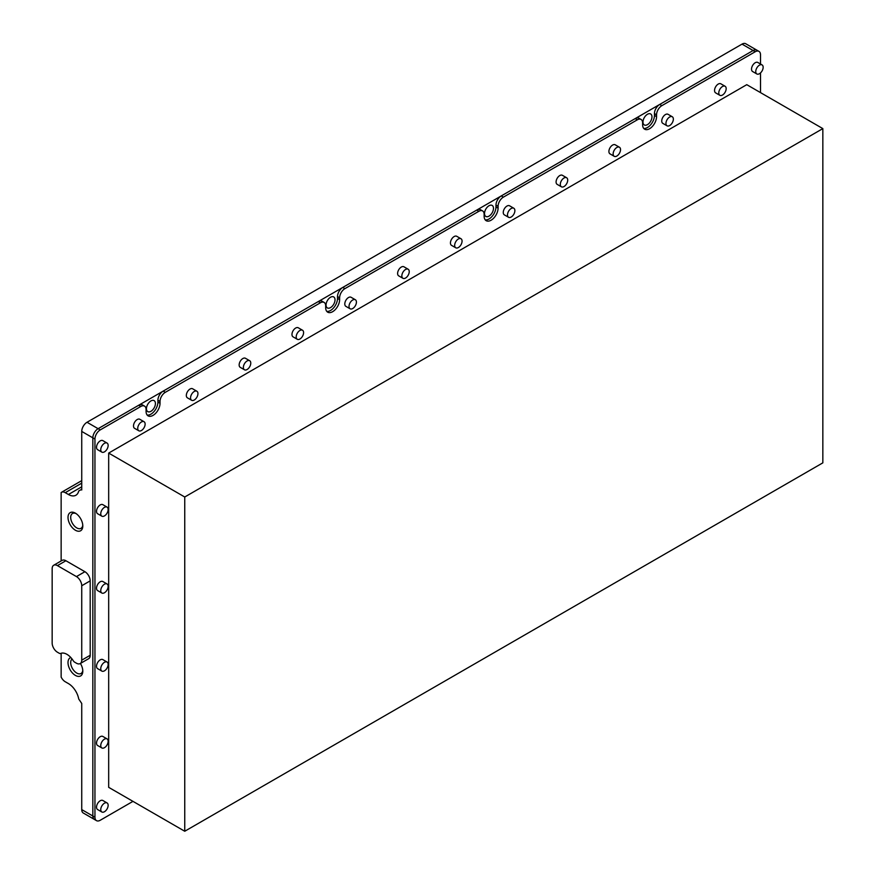 <?xml version="1.0" encoding="UTF-8"?>
<svg xmlns="http://www.w3.org/2000/svg" width="875" height="875" viewBox="0 0 875 875"><rect width="100%" height="100%" fill="white"/><g stroke="black" fill="none" stroke-linecap="round" stroke-linejoin="round"><path stroke-width="1.31" d="M76.114 513.614A8.553 4.933 -120 0 0 72.472 513.516A8.553 4.933 -120 0 0 70.7 517.431A8.553 4.933 -120 0 0 74.441 526.039A8.553 4.933 -120 0 0 81.025 528.325A8.553 4.933 -120 0 0 82.764 525.131M82.797 525.973A10.456 6.037 -120 0 0 75.403 513.166A10.456 6.037 -120 0 0 68.009 517.431A10.456 6.037 -120 0 0 75.403 530.239A10.456 6.037 -120 0 0 82.797 525.973M73.259 660.745A13.442 7.766 -120 0 0 66.948 654.336A13.442 7.766 -120 0 0 60.637 653.461A2.986 1.728 60 0 1 59.237 653.264L57.444 652.225A7.47 4.309 60 0 1 52.161 643.081L52.161 568.662A7.47 4.309 60 0 1 53.703 565.25A7.47 4.309 60 0 1 57.444 565.622L76.453 576.592A7.47 4.309 60 0 1 81.736 585.747L81.736 660.155A7.47 4.309 60 0 1 80.194 663.578A7.47 4.309 60 0 1 76.453 663.206L74.67 662.178A2.986 1.728 60 0 1 73.259 660.745M70.82 657.519A10.456 6.037 -120 0 0 68.009 662.594A10.456 6.037 -120 0 0 75.403 675.413A10.456 6.037 -120 0 0 82.797 671.136A10.456 6.037 -120 0 0 80.402 663.458M72.045 658.984A8.553 4.933 -120 0 0 70.7 662.594A8.553 4.933 -120 0 0 74.441 671.202A8.553 4.933 -120 0 0 81.025 673.498A8.553 4.933 -120 0 0 82.764 670.305M651.963 116.856A6.355 3.664 120 0 0 650.639 113.947A6.355 3.664 120 0 0 645.75 115.653A6.355 3.664 120 0 0 642.983 122.041A6.355 3.664 120 0 0 644.295 124.95A6.355 3.664 120 0 0 649.184 123.244A6.355 3.664 120 0 0 651.963 116.856M493.489 208.348A6.355 3.664 120 0 0 492.177 205.439A6.355 3.664 120 0 0 487.287 207.134A6.355 3.664 120 0 0 484.509 213.533A6.355 3.664 120 0 0 485.822 216.431A6.355 3.664 120 0 0 490.722 214.736A6.355 3.664 120 0 0 493.489 208.348M335.027 299.841A6.355 3.664 120 0 0 333.703 296.931A6.355 3.664 120 0 0 328.814 298.627A6.355 3.664 120 0 0 326.047 305.025A6.355 3.664 120 0 0 327.359 307.923A6.355 3.664 120 0 0 332.248 306.228A6.355 3.664 120 0 0 335.027 299.841M155.422 403.528A6.355 3.664 120 0 0 154.109 400.619A6.355 3.664 120 0 0 149.22 402.314A6.355 3.664 120 0 0 146.442 408.713A6.355 3.664 120 0 0 147.766 411.611A6.355 3.664 120 0 0 152.655 409.916A6.355 3.664 120 0 0 155.422 403.528M756.941 50.214A7.47 4.309 120 0 0 756.853 50.159A7.47 4.309 120 0 0 753.112 50.52L98.109 428.684A7.47 4.309 120 0 0 92.837 437.839L92.837 816.003A7.47 4.309 120 0 0 94.38 819.416L83.289 813.017A7.47 4.309 -60 0 1 81.736 809.594L81.736 703.467L78.717 698.972A14.941 8.63 60 0 0 68.425 683.583L65.264 681.756A7.47 4.309 -120 0 1 61.141 677.086L61.141 653.264M643.705 128.395A9.866 5.698 120 0 0 650.814 124.578A9.866 5.698 120 0 0 654.445 115.423L654.445 113.597A7.47 4.309 -60 0 1 659.728 104.442L753.112 50.52L742.022 44.122L87.019 422.275L98.109 428.684L138.688 405.267A7.47 4.309 -60 0 1 142.417 404.895L144.528 406.109A7.47 4.309 120 0 0 140.798 406.481L138.688 405.267M742.022 44.122A7.47 4.309 -60 0 1 745.752 43.75L756.853 50.159M81.736 489.256L78.717 490.995A14.941 8.63 60 0 1 75.895 495.239A14.941 8.63 60 0 1 68.425 494.495L65.264 492.669A7.47 4.309 -120 0 0 61.523 492.297A7.47 4.309 -120 0 0 61.141 492.57L61.141 560.952M81.102 489.617L81.736 489.989L81.736 431.43A7.47 4.309 -60 0 1 87.019 422.275M81.736 660.155L90.191 655.277A7.47 4.309 60 0 1 88.648 658.7L80.194 663.578M90.191 655.277L90.191 580.869L81.736 585.747M76.453 576.592L84.908 571.714A7.47 4.309 60 0 1 90.191 580.869M84.908 571.714L65.888 560.733L57.444 565.622M53.703 565.25L62.158 560.372A7.47 4.309 60 0 1 65.888 560.733M762.059 64.903L757.837 62.464A5.228 3.019 120 0 0 755.223 62.727A5.228 3.019 120 0 0 751.811 67.331A5.228 3.019 120 0 0 752.609 71.52L756.831 73.959A5.228 3.019 120 0 0 759.445 73.708A5.228 3.019 120 0 0 762.869 69.092A5.228 3.019 120 0 0 762.059 64.903A5.228 3.019 120 0 0 759.445 65.166A5.228 3.019 120 0 0 756.033 69.77A5.228 3.019 120 0 0 756.831 73.959M725.091 86.253L720.869 83.814A5.228 3.019 120 0 0 718.255 84.066A5.228 3.019 120 0 0 714.831 88.681A5.228 3.019 120 0 0 715.641 92.87L719.862 95.309A5.228 3.019 120 0 0 722.477 95.047A5.228 3.019 120 0 0 725.889 90.442A5.228 3.019 120 0 0 725.091 86.253A5.228 3.019 120 0 0 722.477 86.516A5.228 3.019 120 0 0 719.064 91.12A5.228 3.019 120 0 0 719.862 95.309M672.273 116.747L668.041 114.308A5.228 3.019 120 0 0 665.427 114.57A5.228 3.019 120 0 0 662.014 119.175A5.228 3.019 120 0 0 662.812 123.364L667.034 125.803A5.228 3.019 120 0 0 669.659 125.552A5.228 3.019 120 0 0 673.072 120.936A5.228 3.019 120 0 0 672.273 116.747A5.228 3.019 120 0 0 669.659 117.009A5.228 3.019 120 0 0 666.236 121.614A5.228 3.019 120 0 0 667.034 125.803M619.445 147.241L615.223 144.802A5.228 3.019 120 0 0 612.609 145.064A5.228 3.019 120 0 0 609.186 149.669A5.228 3.019 120 0 0 609.995 153.858L614.217 156.308A5.228 3.019 120 0 0 616.831 156.045A5.228 3.019 120 0 0 620.244 151.441A5.228 3.019 120 0 0 619.445 147.241A5.228 3.019 120 0 0 616.831 147.503A5.228 3.019 120 0 0 613.419 152.108A5.228 3.019 120 0 0 614.217 156.308M566.628 177.745L562.395 175.306A5.228 3.019 120 0 0 559.781 175.558A5.228 3.019 120 0 0 556.369 180.173A5.228 3.019 120 0 0 557.167 184.363L561.4 186.802A5.228 3.019 120 0 0 564.014 186.539A5.228 3.019 120 0 0 567.427 181.934A5.228 3.019 120 0 0 566.628 177.745A5.228 3.019 120 0 0 564.014 177.997A5.228 3.019 120 0 0 560.591 182.613A5.228 3.019 120 0 0 561.4 186.802M513.8 208.239L509.578 205.8A5.228 3.019 120 0 0 506.964 206.062A5.228 3.019 120 0 0 503.541 210.667A5.228 3.019 120 0 0 504.35 214.856L508.572 217.295A5.228 3.019 120 0 0 511.186 217.033A5.228 3.019 120 0 0 514.598 212.428A5.228 3.019 120 0 0 513.8 208.239A5.228 3.019 120 0 0 511.186 208.502A5.228 3.019 120 0 0 507.773 213.106A5.228 3.019 120 0 0 508.572 217.295M460.983 238.733L456.75 236.294A5.228 3.019 120 0 0 454.136 236.556A5.228 3.019 120 0 0 450.723 241.161A5.228 3.019 120 0 0 451.522 245.35L455.755 247.789A5.228 3.019 120 0 0 458.369 247.537A5.228 3.019 120 0 0 461.781 242.922A5.228 3.019 120 0 0 460.983 238.733A5.228 3.019 120 0 0 458.369 238.995A5.228 3.019 120 0 0 454.945 243.6A5.228 3.019 120 0 0 455.755 247.789M408.155 269.238L403.933 266.787A5.228 3.019 120 0 0 401.319 267.05A5.228 3.019 120 0 0 397.895 271.655A5.228 3.019 120 0 0 398.705 275.855L402.927 278.294A5.228 3.019 120 0 0 405.541 278.031A5.228 3.019 120 0 0 408.953 273.427A5.228 3.019 120 0 0 408.155 269.238A5.228 3.019 120 0 0 405.541 269.489A5.228 3.019 120 0 0 402.128 274.105A5.228 3.019 120 0 0 402.927 278.294M355.337 299.731L351.105 297.292A5.228 3.019 120 0 0 348.491 297.544A5.228 3.019 120 0 0 345.078 302.159A5.228 3.019 120 0 0 345.877 306.348L350.109 308.787A5.228 3.019 120 0 0 352.723 308.525A5.228 3.019 120 0 0 356.136 303.92A5.228 3.019 120 0 0 355.337 299.731A5.228 3.019 120 0 0 352.723 299.994A5.228 3.019 120 0 0 349.3 304.598A5.228 3.019 120 0 0 350.109 308.787M302.509 330.225L298.288 327.786A5.228 3.019 120 0 0 295.673 328.048A5.228 3.019 120 0 0 292.25 332.653A5.228 3.019 120 0 0 293.059 336.842L297.281 339.281A5.228 3.019 120 0 0 299.895 339.03A5.228 3.019 120 0 0 303.308 334.414A5.228 3.019 120 0 0 302.509 330.225A5.228 3.019 120 0 0 299.895 330.488A5.228 3.019 120 0 0 296.483 335.092A5.228 3.019 120 0 0 297.281 339.281M249.692 360.719L245.459 358.28A5.228 3.019 120 0 0 242.845 358.542A5.228 3.019 120 0 0 239.433 363.147A5.228 3.019 120 0 0 240.231 367.336L244.464 369.775A5.228 3.019 120 0 0 247.078 369.523A5.228 3.019 120 0 0 250.491 364.908A5.228 3.019 120 0 0 249.692 360.719A5.228 3.019 120 0 0 247.078 360.981A5.228 3.019 120 0 0 243.655 365.586A5.228 3.019 120 0 0 244.464 369.775M196.864 391.223L192.642 388.784A5.228 3.019 120 0 0 190.028 389.036A5.228 3.019 120 0 0 186.605 393.652A5.228 3.019 120 0 0 187.414 397.841L191.636 400.28A5.228 3.019 120 0 0 194.25 400.017A5.228 3.019 120 0 0 197.662 395.412A5.228 3.019 120 0 0 196.864 391.223A5.228 3.019 120 0 0 194.25 391.475A5.228 3.019 120 0 0 190.837 396.091A5.228 3.019 120 0 0 191.636 400.28M144.047 421.717L139.814 419.278A5.228 3.019 120 0 0 137.2 419.541A5.228 3.019 120 0 0 133.787 424.145A5.228 3.019 120 0 0 134.586 428.334L138.819 430.773A5.228 3.019 120 0 0 141.433 430.511A5.228 3.019 120 0 0 144.845 425.906A5.228 3.019 120 0 0 144.047 421.717A5.228 3.019 120 0 0 141.433 421.98A5.228 3.019 120 0 0 138.009 426.584A5.228 3.019 120 0 0 138.819 430.773M107.067 443.067L102.845 440.628A5.228 3.019 120 0 0 100.231 440.88A5.228 3.019 120 0 0 96.808 445.495A5.228 3.019 120 0 0 97.617 449.684L101.839 452.123A5.228 3.019 120 0 0 104.453 451.861A5.228 3.019 120 0 0 107.866 447.256A5.228 3.019 120 0 0 107.067 443.067A5.228 3.019 120 0 0 104.453 443.319A5.228 3.019 120 0 0 101.041 447.934A5.228 3.019 120 0 0 101.839 452.123M107.067 507.106L102.845 504.667A5.228 3.019 120 0 0 100.231 504.93A5.228 3.019 120 0 0 96.808 509.534A5.228 3.019 120 0 0 97.617 513.723L101.839 516.163A5.228 3.019 120 0 0 104.453 515.911A5.228 3.019 120 0 0 107.866 511.295A5.228 3.019 120 0 0 107.067 507.106A5.228 3.019 120 0 0 104.453 507.369A5.228 3.019 120 0 0 101.041 511.973A5.228 3.019 120 0 0 101.839 516.163M107.067 583.964L102.845 581.525A5.228 3.019 120 0 0 100.231 581.777A5.228 3.019 120 0 0 96.808 586.392A5.228 3.019 120 0 0 97.617 590.581L101.839 593.02A5.228 3.019 120 0 0 104.453 592.758A5.228 3.019 120 0 0 107.866 588.153A5.228 3.019 120 0 0 107.067 583.964A5.228 3.019 120 0 0 104.453 584.216A5.228 3.019 120 0 0 101.041 588.831A5.228 3.019 120 0 0 101.839 593.02M107.067 662.036L102.845 659.597A5.228 3.019 120 0 0 100.231 659.848A5.228 3.019 120 0 0 96.808 664.464A5.228 3.019 120 0 0 97.617 668.653L101.839 671.092A5.228 3.019 120 0 0 104.453 670.83A5.228 3.019 120 0 0 107.866 666.225A5.228 3.019 120 0 0 107.067 662.036A5.228 3.019 120 0 0 104.453 662.298A5.228 3.019 120 0 0 101.041 666.903A5.228 3.019 120 0 0 101.839 671.092M107.067 738.883L102.845 736.444A5.228 3.019 120 0 0 100.231 736.706A5.228 3.019 120 0 0 96.808 741.311A5.228 3.019 120 0 0 97.617 745.5L101.839 747.95A5.228 3.019 120 0 0 104.453 747.688A5.228 3.019 120 0 0 107.866 743.083A5.228 3.019 120 0 0 107.067 738.883A5.228 3.019 120 0 0 104.453 739.145A5.228 3.019 120 0 0 101.041 743.75A5.228 3.019 120 0 0 101.839 747.95M107.067 802.933L102.845 800.494A5.228 3.019 120 0 0 100.231 800.756A5.228 3.019 120 0 0 96.808 805.361A5.228 3.019 120 0 0 97.617 809.55L101.839 811.989A5.228 3.019 120 0 0 104.453 811.727A5.228 3.019 120 0 0 107.866 807.122A5.228 3.019 120 0 0 107.067 802.933A5.228 3.019 120 0 0 104.453 803.195A5.228 3.019 120 0 0 101.041 807.8A5.228 3.019 120 0 0 101.839 811.989M108.675 453.086L184.745 497L184.745 831.25L108.675 787.336L108.675 453.086L746.769 84.678L822.839 128.603L184.745 497M184.745 831.25L822.839 462.853L822.839 128.603M132.978 801.358L100.231 820.269A7.47 4.309 -60 0 1 96.491 820.641A7.47 4.309 -60 0 1 94.948 817.217L94.948 439.053A7.47 4.309 -60 0 1 100.231 429.909L140.798 406.481M96.491 820.641L94.38 819.416A7.47 4.309 -60 0 1 92.837 816.003L92.837 437.839A7.47 4.309 -60 0 1 98.109 428.684L100.231 429.909M147.175 415.067A9.866 5.698 120 0 0 154.284 411.25A9.866 5.698 120 0 0 157.905 402.095L157.905 400.258A7.47 4.309 -60 0 1 163.188 391.114L318.281 301.569A7.47 4.309 -60 0 1 322.011 301.208L324.122 302.422A7.47 4.309 120 0 0 320.392 302.794L318.281 301.569M326.78 311.38A9.866 5.698 120 0 0 333.878 307.562A9.866 5.698 120 0 0 337.509 298.408L337.509 296.57A7.47 4.309 -60 0 1 342.792 287.427L476.744 210.088A7.47 4.309 -60 0 1 480.484 209.716L482.595 210.93A7.47 4.309 120 0 0 478.855 211.302L476.744 210.088M485.242 219.887A9.866 5.698 120 0 0 492.352 216.07A9.866 5.698 120 0 0 495.972 206.916L495.972 205.078A7.47 4.309 -60 0 1 501.255 195.934L635.217 118.595A7.47 4.309 -60 0 1 638.947 118.223L641.058 119.448A7.47 4.309 120 0 0 637.328 119.809L635.217 118.595M659.728 104.442L661.839 105.667L755.223 51.745L753.112 50.52A7.47 4.309 -60 0 1 756.842 50.159L758.964 51.373A7.47 4.309 -60 0 1 760.506 54.797L760.506 64.006M760.506 72.92L760.506 92.608M755.223 51.745A7.47 4.309 -60 0 1 758.964 51.373M661.839 105.667A7.47 4.309 120 0 0 656.556 114.811L654.445 113.597M641.058 119.448A7.47 4.309 120 0 1 642.611 122.861L642.611 124.688A9.866 5.698 120 0 0 644.656 129.205A9.866 5.698 120 0 0 652.247 126.569A9.866 5.698 120 0 0 656.556 116.638L656.556 114.811M501.255 195.934L503.366 197.148L637.328 119.809M503.366 197.148A7.47 4.309 120 0 0 498.083 206.303L495.972 205.078M482.595 210.93A7.47 4.309 120 0 1 484.137 214.353L484.137 216.18A9.866 5.698 120 0 0 486.183 220.697A9.866 5.698 120 0 0 493.784 218.05A9.866 5.698 120 0 0 498.083 208.13L498.083 206.303M342.792 287.427L344.903 288.641L478.855 211.302M344.903 288.641A7.47 4.309 120 0 0 339.62 297.795L337.509 296.57M324.122 302.422A7.47 4.309 120 0 1 325.675 305.845L325.675 307.672A9.866 5.698 120 0 0 327.72 312.189A9.866 5.698 120 0 0 335.311 309.542A9.866 5.698 120 0 0 339.62 299.622L339.62 297.795M163.188 391.114L165.309 392.328L320.392 302.794M165.309 392.328A7.47 4.309 120 0 0 160.027 401.483L157.905 400.258M144.528 406.109A7.47 4.309 120 0 1 146.081 409.533L146.081 411.359A9.866 5.698 120 0 0 148.116 415.877A9.866 5.698 120 0 0 155.717 413.23A9.866 5.698 120 0 0 160.027 403.309L160.027 401.483M81.736 483.153L65.264 492.669M81.736 486.817L68.425 494.495M94.948 439.053L81.736 431.43M81.736 809.594L94.948 817.217M337.509 298.408L339.62 299.622M495.972 206.916L498.083 208.13M654.445 115.423L656.556 116.638M157.905 402.095L160.027 403.309M81.736 480.627L61.523 492.297"/></g></svg>

